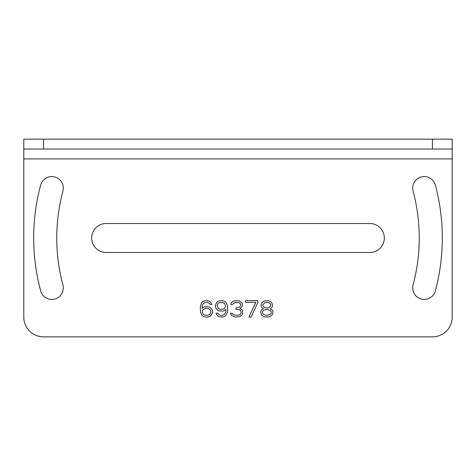<?xml version="1.0" encoding="UTF-8"?>
<svg xmlns="http://www.w3.org/2000/svg" width="476" height="476" viewBox="0 0 476 476"><rect width="100%" height="100%" fill="white"/><g stroke="black" fill="none" stroke-linecap="round" stroke-linejoin="round"><path stroke-width="0.71" d="M43.572 149.024L452.2 149.024L452.2 139.141L23.8 139.141L23.8 149.024L43.572 149.024L43.572 139.141M23.8 158.913L452.2 158.913L452.2 317.087A19.772 19.772 0 0 1 432.428 336.859L43.572 336.859A19.772 19.772 0 0 1 23.8 317.087L23.8 149.024M452.2 158.913L452.2 139.141M413.073 191.09A11.531 11.531 0 0 1 421.224 176.965A11.531 11.531 0 0 1 435.35 185.122A204.311 204.311 0 0 1 435.35 290.878A11.531 11.531 0 0 1 421.224 299.035A11.531 11.531 0 0 1 413.073 284.91A181.249 181.249 0 0 0 413.073 191.09M62.927 191.09A11.531 11.531 0 0 0 54.776 176.965A11.531 11.531 0 0 0 40.65 185.122A204.311 204.311 0 0 0 40.65 290.878A11.531 11.531 0 0 0 54.776 299.035A11.531 11.531 0 0 0 62.927 284.91A181.249 181.249 0 0 1 62.927 191.09M369.816 252.5A14.5 14.5 0 0 0 384.316 238A14.5 14.5 0 0 0 369.816 223.5L106.184 223.5A14.5 14.5 0 0 0 91.684 238A14.5 14.5 0 0 0 106.184 252.5L369.816 252.5M211.903 309.025L209.16 306.925L207.441 306.574L204.014 306.925L201.949 308.323L202.639 304.467L204.353 302.718L207.441 302.367L209.505 303.414L210.19 304.467L211.903 304.467L210.535 302.016L208.815 300.963L207.102 300.612L204.014 300.963L202.294 302.016L201.265 303.414L200.235 307.621L200.58 312.53L202.294 315.689L204.014 316.736L207.441 317.087L209.16 316.736L210.874 315.689L212.594 312.53L212.594 310.78L211.903 309.025M216.027 313.232L217.401 315.689L219.115 316.736L222.203 317.087L223.922 316.736L225.636 315.689L227.355 312.53L227.695 310.078L227.355 305.17L225.636 302.016L223.922 300.963L222.203 300.612L218.77 300.963L217.056 302.016L215.336 305.17L215.336 306.574L216.027 308.323L217.056 309.727L218.77 310.78L222.203 311.131L223.922 310.78L225.981 309.376L225.636 312.179L224.607 314.285L222.548 315.338L220.489 315.338L218.43 314.285L217.74 313.232L216.027 313.232M241.772 315.338L242.802 313.232L242.457 310.429L241.772 309.376L240.053 308.674L242.111 306.574L242.457 305.17L242.111 303.069L239.368 300.963L236.28 300.612L233.877 300.963L232.502 301.665L231.128 303.069L230.789 304.467L232.502 304.467L234.216 302.718L235.935 302.367L239.023 302.718L240.053 303.414L240.743 304.467L240.053 306.574L239.368 307.276L235.935 307.972L235.935 309.376L239.368 309.727L240.398 310.429L241.082 311.834L241.082 313.232L240.053 314.636L237.649 315.338L233.877 314.987L232.157 313.232L230.444 313.232L231.473 315.338L235.251 317.087L239.368 316.736L241.772 315.338M257.903 302.367L257.903 300.612L245.545 300.612L245.545 302.367L255.844 302.367L248.978 317.087L251.036 317.087L257.903 302.367M263.395 308.674L261.336 310.078L260.652 311.834L261.336 314.636L262.365 315.689L264.085 316.736L267.857 317.087L269.577 316.736L272.32 314.636L273.01 311.834L272.32 310.078L270.261 308.674L271.98 307.276L272.665 305.872L271.98 303.069L270.951 302.016L269.232 300.963L267.518 300.612L264.424 300.963L262.71 302.016L261.681 303.069L260.991 305.872L261.681 307.276L263.395 308.674M210.535 310.078L210.874 311.131L210.535 313.232L209.845 314.285L207.786 315.338L204.353 314.987L203.323 314.285L202.294 312.179L202.639 310.078L205.382 308.323L207.786 308.323L210.535 310.078M225.636 306.223L224.607 308.323L223.577 309.025L220.144 309.376L218.085 308.323L217.056 305.521L218.085 303.414L219.115 302.718L222.548 302.367L224.607 303.414L225.636 306.223M266.144 315.338L263.395 314.285L262.365 312.881L262.365 311.834L263.395 310.429L266.144 309.376L267.518 309.376L270.261 310.429L271.29 311.834L271.29 312.881L270.261 314.285L267.518 315.338L266.144 315.338M267.518 302.367L268.886 302.718L270.261 303.765L270.951 305.521L268.886 307.621L267.518 307.972L264.769 307.621L263.395 306.574L262.71 304.818L264.769 302.718L267.518 302.367M432.428 149.024L432.428 139.141"/></g></svg>

